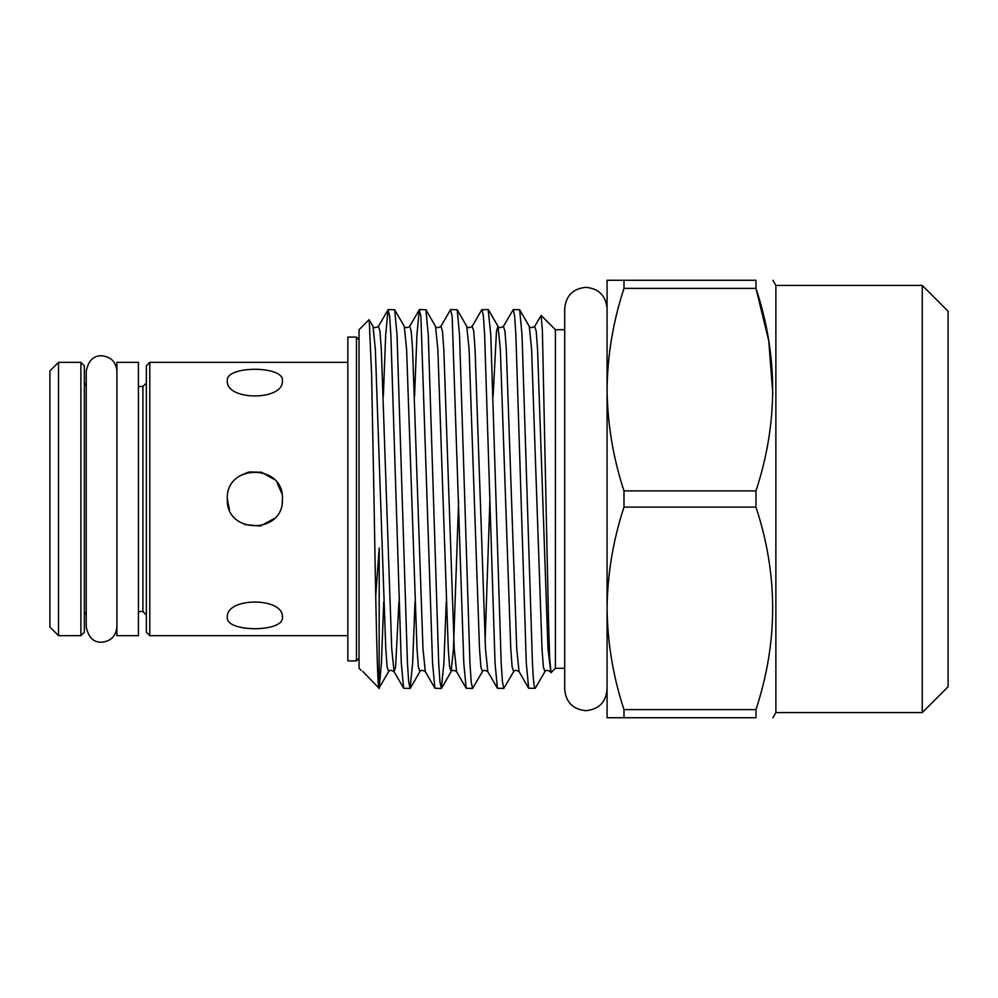 <?xml version="1.0" encoding="UTF-8"?>
<svg xmlns="http://www.w3.org/2000/svg" width="998" height="998" viewBox="0 0 998 998"><rect width="100%" height="100%" fill="white"/><g stroke="black" fill="none" stroke-linecap="round" stroke-linejoin="round"><path stroke-width="1.5" d="M274.338 479.502L261.763 472.328L247.18 472.528M361.076 670.307L359.055 668.311L359.055 329.689L369.048 319.709L373.015 326.346C373.826 328.03 375.635 328.03 378.442 326.346L388.035 309.754L385.677 334.929L383.332 396.169M362.648 671.255L378.953 688.196L388.646 671.654L387.124 666.901L385.764 648.725L375.348 349.275L373.015 326.346M375.735 595.769L379.215 548.014L379.115 688.146M383.756 601.831L381.411 663.071L379.215 687.884C377.456 697.315 375.772 604.376 374.001 499L371.593 374.325L369.21 319.772M550.859 672.615L547.977 648.725L537.56 349.275L536.2 331.099L534.679 326.346L541.128 315.418L542.376 330.263L548.488 619.558L549.636 657.682L551.033 672.677L555.412 668.311L555.412 329.689L564.706 329.689M529.264 326.346L531.597 349.275L542.001 648.725L543.374 666.901L544.883 671.654L535.252 688.308C534.217 689.256 533.281 680.848 532.445 663.071L522.029 334.929L519.671 309.754L529.264 326.346C530.063 328.03 531.872 328.03 534.679 326.346M922.264 285.428L948.1 311.264L948.1 686.736L922.264 712.572L922.264 285.428L775.87 285.428L775.87 712.572L772.889 717.737M755.973 507.121C778.215 574.436 778.215 641.939 755.973 709.615L755.973 717.737C778.228 717.737 778.228 717.737 755.973 717.737C778.228 717.737 778.228 717.737 755.973 717.737L607.071 717.737L607.071 280.263L755.973 280.263C778.228 280.263 778.228 280.263 755.973 280.263C778.228 280.263 778.228 280.263 755.973 280.263L755.973 288.385C778.215 355.7 778.215 423.202 755.973 490.879L623.987 490.879L623.987 507.121L755.973 507.121L755.973 490.879M623.987 490.879C613.109 457.783 607.47 424.025 607.071 389.632C607.483 355.163 613.121 321.406 623.987 288.385L755.973 288.385L768.734 340.692L772.851 394.173M388.284 309.542L394.672 309.754L397.029 334.929L407.446 663.071L408.681 681.771L410.053 688.458L403.654 688.246L401.296 663.071L390.879 334.929L389.644 316.229L388.035 309.754M410.053 688.458L412.661 663.071L415.006 601.831M419.522 309.542L425.921 309.754L428.279 334.929L438.696 663.071L439.931 681.771L441.303 688.458L434.903 688.246L432.546 663.071L420.894 316.229L419.285 309.754L416.927 334.929L414.582 396.169M441.303 688.458L443.91 663.071L446.243 601.831M450.772 309.542L457.171 309.754L459.529 334.929L469.946 663.071L471.181 681.771L472.553 688.458L466.153 688.246L463.796 663.071L452.144 316.229L450.522 309.754L440.941 326.346L442.451 331.099L443.811 349.275L454.227 648.725L456.56 671.654L466.153 688.246M472.553 688.458L482.383 671.654L480.874 666.901L479.514 648.725L469.097 349.275L466.765 326.346C467.563 328.03 469.372 328.03 472.191 326.346L481.772 309.754L488.172 309.542L490.779 334.929L501.196 663.071L502.431 681.771L503.803 688.458L513.633 671.654L512.124 666.901L510.764 648.725L500.347 349.275L498.014 326.346L496.493 331.099L493.124 396.169M503.803 688.458L497.403 688.246L495.045 663.071L484.629 334.929L483.394 316.229L482.022 309.542M521.081 499L515.879 334.929L514.644 316.229L513.271 309.542L503.429 326.346L504.951 331.099L506.31 349.275L516.727 648.725L519.06 671.654L528.653 688.246L526.295 663.071L521.081 499M513.271 309.542L519.671 309.754M86.24 611.924L84.343 615.005L84.343 499L84.343 632.221L80.9 635.664L80.9 362.336L58.508 362.336L58.508 635.664L49.9 627.056L49.9 370.944L58.508 362.336M138.423 611.549L142.901 611.549L142.901 386.451L146.357 382.995L146.357 499L146.357 365.779L149.8 362.336L149.8 635.664L146.357 632.221L146.357 499M356.473 660.901L356.473 337.099L347.865 337.099L347.865 660.901L356.473 660.901L359.055 658.318M282.422 617.363C284.131 632.495 225.598 632.495 227.307 617.363C225.585 596.979 284.093 596.916 282.422 617.363M229.428 509.616L227.307 499C225.585 463.496 284.093 463.396 282.422 499C284.131 534.554 225.598 534.554 227.307 499L229.403 509.554M244.51 524.536L260.303 526.021L274.263 518.561M116.903 635.664L116.903 362.336L138.423 362.336L138.423 635.664L116.903 635.664M227.307 380.637C225.585 365.518 284.093 365.48 282.422 380.637C284.131 401.046 225.598 401.059 227.307 380.637M281.898 493.648L277.07 482.695M261.376 472.229L249.625 471.942M248.664 472.141L241.341 474.986M282.185 502.58L282.422 499M80.9 362.336L84.343 365.779L84.343 499M535.252 688.308L528.653 688.246M755.973 709.615L623.987 709.615C613.109 676.519 607.47 642.762 607.071 608.368C607.483 573.9 613.121 540.155 623.987 507.121M623.987 709.615L623.987 717.737M623.987 280.263L623.987 288.385M482.383 671.654C483.194 669.97 485.003 669.97 487.81 671.654L485.477 648.725L475.06 349.275L473.701 331.099L472.191 326.346M410.303 688.246L419.884 671.654C420.694 669.97 422.503 669.97 425.31 671.654L422.977 648.725L412.561 349.275L411.201 331.099L409.691 326.346L419.285 309.754M398.951 601.831L395.582 666.901L394.06 671.654L391.727 648.725L381.311 349.275L379.951 331.099L378.442 326.346M489.881 500.834L485.103 641.128M458.631 500.834L453.466 648.725L451.133 671.654L449.624 666.901L448.264 648.725L437.848 349.275L435.515 326.346C436.313 328.03 438.122 328.03 440.941 326.346M419.884 671.654L418.374 666.901L417.014 648.725L406.598 349.275L404.265 326.346C405.076 328.03 406.885 328.03 409.691 326.346M84.343 382.995L86.24 386.076L86.24 371.119C88.385 360.665 93.5 355.55 101.571 355.787C110.878 356.698 115.993 361.8 116.903 371.119M86.24 371.119L86.24 626.881C88.385 637.335 93.5 642.45 101.571 642.213C110.878 641.302 115.993 636.2 116.903 626.881M607.071 608.368L607.071 689.493C605.823 702.355 598.763 709.416 585.888 710.676C573.027 709.416 565.966 702.355 564.706 689.493L564.706 308.507C565.966 295.645 573.027 288.584 585.888 287.324C598.763 288.584 605.823 295.645 607.071 308.507M555.412 668.311L564.706 668.311M922.264 712.572L775.87 712.572M347.865 635.664L149.8 635.664M80.9 635.664L58.508 635.664M359.055 339.682L356.473 337.099M142.901 386.451L138.423 386.451M347.865 362.336L149.8 362.336M142.901 611.549L146.357 615.005M775.87 285.428L772.889 280.263M555.412 329.689L541.128 315.418M487.81 671.654L497.403 688.246M425.31 671.654L434.903 688.246M388.646 671.654C389.445 669.97 391.253 669.97 394.06 671.654L403.654 688.246M544.883 671.654C545.694 669.97 547.49 669.97 550.31 671.654M513.633 671.654C514.444 669.97 516.253 669.97 519.06 671.654M488.421 309.754L498.014 326.346C498.813 328.03 500.622 328.03 503.429 326.346M441.553 688.246L451.133 671.654C451.944 669.97 453.753 669.97 456.56 671.654M457.171 309.754L466.765 326.346M425.921 309.754L435.515 326.346M394.672 309.754L404.265 326.346"/></g></svg>
